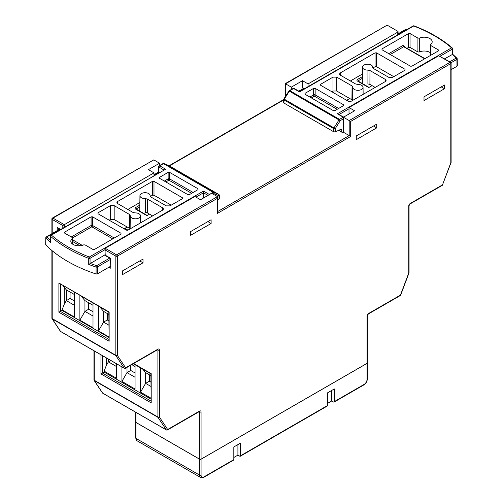 <?xml version="1.0" encoding="UTF-8"?>
<svg xmlns="http://www.w3.org/2000/svg" width="503" height="503" viewBox="0 0 503 503"><rect width="100%" height="100%" fill="white"/><g stroke="black" fill="none" stroke-linecap="round" stroke-linejoin="round"><path stroke-width="0.75" d="M93.005 303.051L93.005 327.749L79.876 320.166L79.876 295.468M74.394 292.306L74.394 317.003L62.058 309.886L62.058 310.401L108.83 337.406M108.83 336.891L98.481 330.911L98.481 306.214M397.766 34.839L397.766 32.135A1.05 0.61 0 0 0 398.074 31.702A1.05 0.61 0 0 0 397.766 31.274L387.159 25.15L285.553 83.812L285.553 96.287M444.476 88.754L424.004 100.575L424.004 96.834L444.476 85.013L444.476 88.754L441.238 86.887M356.269 135.942L376.741 124.122L376.741 127.863L356.269 139.677L356.269 135.942M122.537 270.884L143.009 259.064L143.009 262.805L122.537 274.619L122.537 270.884M211.115 223.483L190.65 235.297L190.65 231.562L211.115 219.742L211.115 223.483L207.877 221.609M135.936 412.385L135.936 422.419L199.578 459.164L199.578 411.932A1.05 0.61 0 0 0 201.068 411.932L201.068 459.164L367.064 363.323L367.064 316.098A1.05 0.61 0 0 0 367.372 315.664L367.372 362.896A1.05 0.61 180 0 1 367.064 363.323M104.926 248.979L105.234 255.178L110.817 258.397L110.817 268.281L110.509 258.573L104.926 255.354L105.234 248.3L194.931 196.516L200.508 199.735L211.675 193.29L217.447 196.623L217.447 198.339L117.331 256.14L117.331 355.332L125.618 367.819L157.898 349.183A2.106 1.213 120 0 1 159.388 350.044L159.388 417.006L167.675 429.493L199.578 411.07A2.106 1.213 120 0 1 201.068 411.932M159.57 165.544L159.57 163.211L148.404 169.656L153.987 172.875L64.296 224.665L64.296 227.369M159.57 163.211L153.805 159.879L52.941 218.107L64.296 224.665L62.806 225.52L52.199 219.396L52.199 233.499M153.987 175.585L153.987 172.875M217.755 211.486L349.195 135.596L349.195 120.557L343.43 117.224L354.596 110.779L349.013 107.554L438.704 55.77L450.587 62.271A1.05 0.61 120 0 0 450.059 62.322L438.704 55.77M397.766 32.135L308.069 83.919L302.492 80.694L291.325 87.145L285.553 83.812M367.064 316.098A2.106 1.213 120 0 1 368.548 313.52L400.457 295.098L408.744 273.041L408.744 206.079A2.106 1.213 120 0 1 410.234 203.501L442.508 184.865L450.801 162.802L450.801 63.611A1.05 0.61 60 0 0 450.059 62.322L349.195 120.557L350.685 121.412L350.685 136.458L343.43 132.264L343.43 117.224M349.755 98.531L346.674 100.311M362.405 76.619L357.57 79.405A2.106 1.213 0 0 0 357.57 81.128L368.737 87.572L372.088 85.636M127.19 227.029L124.587 228.532A1.05 0.61 -60 0 1 125.115 228.481L127.976 230.129M139.84 205.111L135.753 207.475A2.106 1.213 0 0 0 135.753 209.191L146.92 215.636L149.523 214.133M304.46 88.71L302.492 87.572L302.492 80.694M291.325 87.145L291.325 89.477M294.129 88.465A1.05 1.05 0 0 0 293.079 88.465A1.05 0.61 -120 0 1 293.607 88.515A1.05 0.61 120 0 1 294.129 88.465L299.511 91.571L413.17 25.949A1.05 1.05 0 0 1 414.076 25.879A1.05 0.478 111 0 0 413.699 25.999L299.511 91.923L293.607 88.515L289.835 90.691L339.512 119.374L343.285 117.199L337.375 113.785L343.687 117.073L349.013 113.992L349.013 107.554M308.069 86.629L308.069 83.919M139.771 260.931L143.009 262.805M373.503 125.989L376.741 127.863M62.058 310.401L58.895 312.225L58.895 283L108.83 312.187L109.138 341.235L58.895 312.225M62.058 309.886L64.246 304.258L64.246 287.376L66.333 289.879L66.333 300.624L74.394 305.277M63.145 285.811L64.246 287.376M116.451 363.738L116.451 378.243L104.115 371.126L104.115 372.069L100.952 373.899L100.952 354.791M104.115 372.069L150.887 399.074M104.115 371.126L106.303 365.499L106.303 357.878M135.056 364.719L135.056 388.989L121.933 381.412L121.933 366.907M150.887 398.131L140.538 392.151L140.538 367.882M108.83 320.857L107.277 319.965L103.555 322.115L108.83 325.158M108.83 314.419L103.555 311.37L103.555 322.115L98.481 330.911M107.277 319.965L107.277 313.52M93.005 311.715L88.673 309.219L84.944 311.37L93.005 316.022M93.005 305.277L84.944 300.624L84.944 311.37L79.876 320.166M88.673 309.219L88.673 302.775M74.394 300.976L70.062 298.474L66.333 300.624L64.246 304.258M70.062 298.474L70.062 292.036M74.394 294.532L66.333 289.879M99.959 307.069L103.555 311.37M81.348 296.324L84.944 300.624M201.068 459.164A1.05 0.61 180 0 1 199.578 459.164M135.936 422.419A1.05 0.61 180 0 1 135.628 421.986L135.628 412.202M331.703 390.441L331.703 400.973L327.61 403.337M237.913 444.595L237.913 455.121L233.82 457.485M233.82 446.953L240.522 443.086L240.522 455.768L327.61 405.487L327.61 392.805L334.313 388.938L334.313 401.62L364.084 384.424A4.213 2.433 120 0 0 367.064 379.268L367.064 363.367L201.068 459.201L201.068 475.102A4.213 2.433 120 0 0 204.048 476.825L233.82 459.635L233.82 446.953M233.82 459.635A1.05 0.61 60 0 1 233.606 460.113L203.828 477.303A1.05 0.61 -120 0 0 204.048 476.825M331.703 400.973L333.564 402.048A1.05 0.61 -120 0 0 334.093 402.098A1.05 0.61 -120 0 0 334.313 401.62M327.61 405.487A1.05 0.61 60 0 1 327.39 405.965L240.302 456.246A1.05 0.61 -120 0 0 240.522 455.768M237.913 455.121L239.774 456.196A1.05 0.61 -120 0 0 240.302 456.246M199.578 459.201L135.936 422.457L135.936 438.358L199.578 475.102L199.578 459.201A1.05 0.61 0 0 0 201.068 459.201M135.628 437.931A1.05 0.61 0 0 0 135.936 438.358A5.263 3.037 120 0 0 137.03 440.773L135.628 437.931L135.628 422.03A1.05 0.61 0 0 0 135.628 422.03A1.05 0.61 0 0 0 135.936 422.457M367.064 363.367A1.05 0.61 0 0 0 367.372 362.94A1.05 0.61 0 0 0 367.372 362.921M57.223 230.6L57.223 227.457L60.379 229.632M52.413 218.057A1.05 1.05 0 0 0 51.891 218.968A1.05 0.61 0 0 0 52.199 219.396A1.05 0.61 -60 0 1 52.941 218.107A1.05 0.61 60 0 0 52.413 218.057L153.805 159.879M217.755 197.302L217.755 212.341L217.447 213.379L217.447 198.339M285.245 96.771L285.245 83.636L387.159 25.15M58.895 283L109.138 312.011L109.138 341.235M133.333 363.726L150.887 373.861L151.196 402.903L100.952 373.899M133.641 363.543L151.196 373.679L151.196 402.903M346.768 100.361A1.05 0.61 -60 0 1 346.932 100.411L349.289 101.776M149.334 374.76L149.334 381.205L145.612 383.355L150.887 386.398M149.334 381.205L150.887 382.098M150.887 375.659L145.612 372.61L145.612 383.355L140.538 392.151M130.73 365.228L130.73 370.46L127.001 372.61L135.056 377.263M130.73 370.46L135.056 372.962M127.001 367.379L127.001 372.61L121.933 381.412M135.056 366.517L131.773 364.625M110.798 360.475L108.39 361.864L116.451 366.517M108.39 359.092L108.39 361.864L106.303 365.499M142.707 369.139L145.612 372.61M393.774 76.676L376.552 66.729L375.062 66.729L375.062 52.859L340.242 72.96L339.475 74.048L340.242 75.11L355.583 83.97L357.614 84.41A5.118 2.955 180 0 1 363.059 87.34A5.118 2.955 180 0 1 361.563 89.446A5.118 2.955 180 0 1 355.973 90.081A5.118 2.955 180 0 1 352.829 87.34A5.118 2.955 180 0 1 352.836 87.17L352.075 85.994L336.727 77.135L336.727 91.012L333.005 91.012L331.785 91.716M375.169 87.415L369.919 84.385L367.913 83.944L367.951 70.106A5.118 2.955 180 0 1 362.506 67.138A5.118 2.955 180 0 1 364.002 65.069A5.118 2.955 180 0 1 369.567 64.428A5.118 2.955 180 0 1 372.736 67.138A5.118 2.955 180 0 1 372.729 67.345L372.729 67.559M444.589 58.807L452.518 54.399L452.304 49.143A1.05 0.61 -0.8 0 0 452.612 48.709A1.05 1.05 0 0 0 452.254 47.93A1.05 0.717 131 0 0 451.562 47.86A135.659 78.323 0 0 0 413.699 25.999A1.05 0.61 60 0 0 413.17 25.949M284 99.072L283.855 98.94A1.05 1.05 0 0 0 283.692 99.493A1.05 0.61 0.9 0 0 284 99.934L283.95 103.046L333.753 131.799L333.753 128.655A1.05 0.597 0 0 0 335.243 128.655L335.243 131.887L341.003 129.233L341.675 129.629L341.877 131.943L342.625 132.302L343.43 131.836M451.109 69.666L457.001 66.264L456.906 59.379A1.05 0.604 -0.8 0 0 457.214 58.939A1.05 1.05 0 0 0 456.906 58.21L456.906 58.21A1.05 0.742 135 0 0 456.164 58.097A135.722 78.361 0 0 0 452.228 54.399M457.164 65.535L457.001 66.264M375.062 66.729L372.893 67.98M362.43 74.023L350.396 80.97M352.075 85.994L351.924 99.783L336.727 91.012M430.191 52.633A7.847 4.533 0 0 0 419.307 52.01L417.905 51.966L410.052 47.427L408.562 47.427L407.046 48.301M338.877 130.208L342.625 132.302M341.003 129.233L341.675 129.629L340.99 129.233M304.981 94.231L304.981 93.376L304.981 94.231L333.382 110.629L334.866 110.629L343.536 105.624L343.536 104.762L315.142 88.365L315.142 94.878A1.05 0.597 0 0 0 313.652 94.878L313.652 88.365L304.981 93.376L304.994 94.243M313.652 88.365L315.142 88.365M343.524 105.63L343.536 104.762L343.536 105.624M385.285 81.574L385.323 79.405L369.975 70.546L369.919 84.385M385.323 79.405L386.09 80.493L385.323 81.555L350.503 101.656L349.013 101.656L320.518 85.208L320.518 84.347L320.53 85.214M320.518 85.208L320.518 84.347L333.005 77.135L336.727 77.135M375.062 52.859L376.552 52.859L376.552 66.729M372.723 67.452L373.49 68.521L388.832 77.38L392.554 77.38L405.047 70.168L405.047 69.307L405.047 70.168L405.047 69.307L376.552 52.859M367.951 70.106L369.975 70.546M430.518 44.622L430.612 45.427L430.518 44.622A7.998 4.615 0 0 0 432.19 41.831A7.998 4.615 0 0 0 427.739 37.668A7.998 4.615 0 0 0 419.307 38.146L419.307 52.01M438.465 50.834L438.478 49.967L430.612 45.427L430.467 55.456M438.478 49.967L438.478 50.828L438.478 49.967M408.562 47.427L408.562 33.556L381.991 48.892L381.991 49.753L381.991 48.892L382.003 49.759L410.423 66.163L411.907 66.163L438.478 50.828M408.562 33.556L410.052 33.556L410.052 47.427M417.905 51.966L417.918 38.096L410.052 33.556M417.918 38.096L419.307 38.146M335.243 131.887L333.753 131.799M283.95 103.046L283.95 102.272M407.216 29.388L406.726 29.224A1.05 0.428 108.4 0 0 406.393 29.363L398.074 34.166M288.948 90.98L289.351 91.181A1.05 0.61 120 0 1 289.835 90.691A1.05 0.61 -120 0 0 289.313 90.641A1.05 1.05 0 0 0 288.948 90.98L283.855 98.94L335.243 128.655L340.261 120.651L289.351 91.181L284.258 99.141A1.05 0.61 120 0 0 284 99.934L333.753 128.655A1.05 0.61 120 0 1 334.011 127.863L339.028 119.865A1.05 0.61 120 0 1 339.512 119.374A1.05 0.61 60 0 1 340.261 120.651L343.43 118.821M457.076 58.644A1.05 0.742 135 0 0 456.906 58.21L452.687 54.255L452.612 48.709M452.436 48.376A1.05 0.717 131 0 0 452.254 47.93C442.036 39.102 429.31 31.752 414.076 25.879M152.604 215.913L147.354 212.882L145.348 212.442L145.386 198.603A5.118 2.955 180 0 1 139.941 195.636A5.118 2.955 180 0 1 141.437 193.567A5.118 2.955 180 0 1 147.002 192.919A5.118 2.955 180 0 1 150.171 195.636A5.118 2.955 180 0 1 150.164 195.843L150.164 196.051M171.215 205.167L153.987 195.227L152.497 195.227L152.497 181.35L117.677 201.458L116.91 202.546L117.677 203.602L133.025 212.461L135.049 212.907A5.118 2.955 180 0 1 140.494 215.837A5.118 2.955 180 0 1 138.998 217.944A5.118 2.955 180 0 1 133.408 218.579A5.118 2.955 180 0 1 130.264 215.837A5.118 2.955 180 0 1 130.271 215.661L129.51 214.492L114.168 205.633L114.168 219.503L110.446 219.503L109.226 220.213M208.009 195.409L203.489 192.8L203.489 198.006L200.502 199.729M90.2 263.415A135.722 78.361 0 0 0 96.607 265.685A1.05 0.428 -71.6 0 0 96.079 267.062A1.05 0.597 -0.1 0 0 97.349 266.967L97.362 273.902L96.092 273.997L96.079 267.062A136.778 78.965 180 0 1 88.729 264.433L104.926 254.914M159.319 172.51L158.891 172.259L153.987 175.088M97.362 273.902L110.509 266.313M45.691 244.672L45.786 237.793A1.05 0.61 0.8 0 0 45.924 238.108L45.836 244.98A136.847 79.009 0 0 0 96.092 273.997M45.836 244.98L45.999 244.251M129.51 214.492L129.359 228.274L114.168 219.503M152.497 195.227L150.328 196.478M139.865 202.52L127.831 209.468M217.755 199.867L219.05 198.968L219 195.768A1.05 0.61 -0.9 0 0 219.308 195.327A1.05 0.61 -0.9 0 0 219.126 194.994M198.006 189.644L198.019 188.776L169.618 172.384L169.618 178.892A1.05 0.597 0 0 0 168.134 178.892L168.134 172.384L159.464 177.389L159.476 178.257M198.019 188.776L198.019 189.637L198.019 188.776M159.464 178.251L159.464 177.389L159.464 178.251L187.858 194.642L189.348 194.642L198.019 189.637M168.134 172.384L169.618 172.384M152.497 181.35L153.987 181.35L153.987 195.227M182.47 198.672L182.482 197.805L153.987 181.35M182.482 197.805L182.482 198.66L182.482 197.805M150.158 195.95L150.925 197.013L166.273 205.872L169.995 205.872L182.482 198.66M145.386 198.603L147.417 199.043L147.354 212.882M162.727 210.072L162.758 207.902L147.417 199.043M162.758 207.902L163.525 208.99L162.758 210.053L127.938 230.154L126.448 230.154L97.953 213.706L97.953 212.844L97.966 213.712L97.953 212.844L110.446 205.633L114.168 205.633M72.558 244.087L72.482 238.384A7.998 4.615 0 0 0 70.81 241.239A7.998 4.615 0 0 0 75.305 245.357A7.998 4.615 0 0 0 83.693 244.86L85.082 244.911L92.948 249.457L94.438 249.457L121.009 234.115L121.009 233.26L92.577 216.843L92.577 225.52A1.05 0.597 0 0 0 91.093 225.52L91.093 216.843L64.522 232.185L64.535 233.052M72.482 238.384L72.388 237.586L72.482 238.384M64.522 233.04L64.522 232.185L64.522 233.04L72.388 237.586M91.093 216.843L92.577 216.843M121.009 233.26L121.009 234.115L121.009 233.26M219.05 198.025L219.05 198.968M195.988 197.126L203.489 192.8L203.489 191.083L209.393 194.498L213.165 192.322A1.05 0.61 60 0 1 213.907 193.605L219 195.768A1.05 0.855 -67 0 0 218.742 194.41L168.989 165.688A1.05 0.861 -67.1 0 0 168.914 165.65L168.914 165.65A1.05 0.861 -67.1 0 0 168.832 165.619M213.065 194.089L213.907 193.605A1.05 0.855 -67 0 0 213.649 192.247L218.742 194.41A1.05 0.61 -60 0 1 218.786 194.428A1.05 0.61 -60 0 1 218.887 194.516M88.729 264.433L88.723 258.366A1.05 0.597 -0.1 0 0 90.05 258.291L90.056 263.515M104.926 249.702L90.05 258.291A1.05 0.61 -120 0 0 89.301 257.008A135.659 78.323 0 0 1 51.438 235.146A1.05 0.61 60 0 0 50.91 235.096L165.625 169.222L51.438 235.146A1.05 0.717 -49 0 0 50.564 236.335L50.482 242.352L50.388 235.995A1.05 0.61 0.8 0 0 50.564 236.335A136.709 78.927 180 0 0 88.723 258.366A1.05 0.478 -69 0 1 89.301 257.008L203.489 191.083M50.482 242.352A136.778 78.965 180 0 1 45.924 238.108A1.05 0.742 -45 0 1 46.836 236.951A135.722 78.361 0 0 0 50.325 240.252M219.358 198.471L219.308 195.327A1.05 1.05 0 0 0 218.786 194.428L169.033 165.707A1.05 0.61 -60 0 0 168.989 165.688L163.972 163.569A1.05 0.861 -67.1 0 0 163.896 163.532L163.896 163.532A1.05 0.861 -67.1 0 0 163.268 163.55M153.987 174.73L158.583 172.076L158.665 166.656A1.05 0.61 0.9 0 0 158.973 167.097L158.898 172.259M450.587 62.271A1.05 1.05 0 0 1 451.109 63.183A1.05 0.61 180 0 1 450.801 63.611L350.685 121.412M350.685 136.458L217.447 213.379M199.433 411.498A1.05 0.61 -60 0 1 199.578 411.932L199.144 411.68M105.234 248.3L116.583 254.851L217.447 196.623M58.713 228.67L58.713 229.739M52.199 250.764L52.199 318.588L115.841 355.332L115.841 256.14L105.234 250.016M110.817 268.281L108.956 267.206M57.223 227.457L60.687 229.456M62.806 228.23L62.806 225.52M157.898 349.183A1.05 0.61 -120 0 1 157.678 349.667L125.404 368.303A1.05 0.61 -120 0 0 125.618 367.819A1.05 0.824 -33.6 0 1 124.222 368.183L115.935 355.696L52.293 318.952L60.58 331.439L124.222 368.183A1.05 0.61 120 0 0 124.348 368.303L60.706 331.559A1.05 0.61 -60 0 1 60.58 331.439A1.05 0.824 -33.6 0 1 60.354 331.226A1.05 1.05 0 0 0 60.706 331.559A1.05 0.61 -60 0 0 60.869 331.609M94.256 350.924L94.256 380.262L157.898 417.006L157.898 350.044L157.458 349.792M94.011 380.042A1.05 0.824 -33.6 0 0 94.124 380.413L102.411 392.9A1.05 0.824 -33.6 0 0 102.637 393.107L166.279 429.851L157.992 417.371L94.35 380.626L102.637 393.107A1.05 0.61 -60 0 0 102.763 393.227A1.05 0.61 -60 0 0 102.926 393.277M127.617 230.28L124.587 228.532M283.686 99.934L169.398 165.915M60.385 284.22L60.385 311.37L108.83 339.336M102.442 355.652L102.442 373.037L150.887 401.01M137.03 440.773L200.672 477.517A5.263 3.037 -60 0 1 199.578 475.102A1.05 0.61 0 0 0 201.068 475.102M364.084 384.424A1.05 0.61 60 0 1 363.864 384.908C366.014 383.449 367.177 381.425 367.372 378.841L367.372 362.94M367.064 379.268A1.05 0.61 0 0 0 367.372 378.841M199.364 411.448L199.364 411.555A1.05 0.61 -120 0 0 199.578 411.07M199.364 411.555L167.461 429.971A1.05 0.61 -120 0 0 167.675 429.493A1.05 0.824 -33.6 0 1 166.279 429.851A1.05 0.61 120 0 0 166.405 429.971L102.763 393.227A1.05 1.05 0 0 1 102.411 392.9M94.124 380.413A1.05 0.824 -33.6 0 0 94.35 380.626A1.05 0.61 -60 0 1 94.256 380.262A1.05 0.61 0 0 1 93.948 379.834A1.05 1.05 0 0 0 94.124 380.413M157.992 417.371A1.05 0.824 -33.6 0 0 159.388 417.006A1.05 0.61 -0 0 1 157.898 417.006A1.05 0.61 120 0 0 157.992 417.371M157.747 349.616A1.05 0.61 -60 0 1 157.898 350.044A1.05 0.61 0 0 0 159.388 350.044M51.954 318.368A1.05 0.824 -33.6 0 0 52.293 318.952A1.05 0.61 -60 0 1 52.199 318.588A1.05 0.61 0 0 1 51.891 318.16A1.05 1.05 0 0 0 52.067 318.745L60.354 331.226M115.935 355.696A1.05 0.824 -33.6 0 0 117.331 355.332A1.05 0.61 -0 0 1 115.841 355.332A1.05 0.61 120 0 0 115.935 355.696M115.841 256.14A1.05 0.61 0 0 0 117.331 256.14A1.05 0.61 60 0 0 116.583 254.851A1.05 0.61 120 0 0 115.841 256.14M368.548 313.52A1.05 0.61 60 0 1 368.334 313.998L367.372 315.664M400.237 295.582A1.05 1.05 0 0 0 400.696 295.041L400.457 295.098A1.05 0.61 60 0 1 400.237 295.582L368.334 313.998M400.696 295.041L408.989 272.978A1.05 1.05 0 0 0 409.052 272.607A1.05 0.61 0 0 1 408.744 273.041L408.952 272.871M451.109 162.375A1.05 0.61 180 0 1 450.801 162.802L451.046 162.746A1.05 1.05 0 0 0 451.109 162.375L451.109 63.183M451.009 162.639L442.508 184.865A1.05 0.61 -120 0 1 442.294 185.349A1.05 1.05 0 0 0 442.753 184.802M408.744 206.079A1.05 0.61 0 0 0 409.052 205.645L409.052 272.607M410.234 203.501A1.05 0.61 60 0 1 410.014 203.979L409.052 205.645M139.821 206.84L136.495 208.764L136.495 209.267M361.6 83.096L362.336 82.668M362.386 78.349L358.318 80.694L358.318 81.197M358.017 81.04A1.05 0.61 180 0 1 358.318 80.694A1.05 0.61 60 0 0 357.57 79.405M357.57 81.128A1.05 0.61 -60 0 1 358.098 81.071L369.045 87.396M136.2 209.103A1.05 0.61 180 0 1 136.495 208.764A1.05 0.61 60 0 0 135.753 207.475M135.753 209.191A1.05 0.61 -60 0 1 136.275 209.141L147.228 215.46M406.94 29.545A135.722 78.361 0 0 0 406.393 29.363A1.05 0.61 60 0 0 405.871 29.306L398.074 33.808M304.032 88.459L299.078 91.32M337.375 113.785L451.562 47.86A1.05 0.61 -120 0 1 452.304 49.143L440.075 56.204M349.013 108.78L339.167 114.464M449.757 61.794L456.164 58.097A1.05 0.61 -120 0 1 456.906 59.379L451.028 62.768M404.487 46.823L404.481 46.307L402.978 45.459A1.05 0.61 -120 0 0 403.72 46.735L390.246 54.519M388.762 53.664L402.978 45.459M340.242 72.96L340.273 75.129M333.005 91.012L333.005 77.135M309.879 97.06L313.652 94.878A1.05 0.61 60 0 0 314.4 96.161L311.357 97.915M337.161 109.302L314.4 96.161A1.05 0.61 120 0 0 315.142 94.878L338.645 108.447M424.639 58.813L404.481 47.169M404.481 46.307A1.05 0.61 -0.9 0 0 404.179 46.653M343.65 117.098A1.05 0.61 -60 0 0 343.285 117.199A1.05 0.61 60 0 1 343.43 117.3M110.509 259.366L97.349 266.967A1.05 0.61 -120 0 0 96.607 265.685L109.711 258.114M59.945 229.381L46.836 236.951A1.05 0.61 60 0 0 46.314 236.9A1.05 1.05 0 0 0 45.786 237.793M80.015 245.772L72.753 241.578M283.686 99.575L169.083 165.739A1.05 0.61 -60 0 0 169.033 165.707A1.05 1.05 0 0 0 168.914 165.65L163.896 163.532A1.05 1.05 0 0 0 162.959 163.588A1.05 0.61 -120 0 1 163.488 163.638A1.05 0.61 -60 0 1 163.972 163.569L213.649 192.247A1.05 0.61 -60 0 0 213.165 192.322L163.488 163.638L159.715 165.814L165.625 169.222M71.294 236.951L91.093 225.52A1.05 0.61 60 0 0 91.835 226.803L72.671 237.869M117.677 201.458L117.715 203.621M110.446 219.503L110.446 205.633M164.355 181.074L168.134 178.892A1.05 0.61 -120 0 0 168.876 180.175L165.839 181.929M191.643 193.322L168.876 180.175A1.05 0.61 -60 0 0 169.618 178.892L193.121 192.46M112.754 238.881L91.835 226.803A1.05 0.61 -60 0 0 92.577 225.52L114.238 238.026M72.728 239.849L82.278 245.37M163.833 169.901L158.973 167.097A1.05 0.61 120 0 1 159.715 165.814A1.05 0.61 -120 0 0 159.193 165.764L162.959 163.588M209.028 194.818A1.05 0.61 -60 0 1 209.393 194.498A1.05 0.61 60 0 1 209.487 194.554M334.093 402.098L363.864 384.908M203.828 477.303C203.225 477.844 202.175 477.913 200.672 477.517M166.405 429.971A1.05 1.05 0 0 0 167.461 429.971M93.948 350.748L93.948 379.834M124.348 368.303A1.05 1.05 0 0 0 125.404 368.303M398.074 31.702L398.074 34.663M51.891 218.968L51.891 233.675M51.891 250.507L51.891 318.16M442.294 185.349L410.014 203.979M352.829 87.34L352.685 100.393M362.506 67.138L362.33 83.517M372.736 67.138L372.742 67.635M363.059 87.34L363.135 94.363M404.173 46.748L424.947 58.637M298.769 91.144L303.724 88.283M283.692 99.493L283.642 102.637M406.726 29.224A1.05 1.05 0 0 0 405.871 29.306M293.079 88.465L289.313 90.641M457.309 65.83L457.214 58.939M338.601 130.334L342.097 132.352M430.304 44.993L430.147 55.638M150.171 195.636L150.177 196.132M140.494 215.837L140.57 222.86M130.264 215.837L130.126 228.89M139.941 195.636L139.771 211.159M46.314 236.9L59.637 229.205M50.91 235.096A1.05 1.05 0 0 0 50.388 235.995M159.193 165.764A1.05 1.05 0 0 0 158.665 166.656M72.696 238.013L72.79 244.244"/></g></svg>
